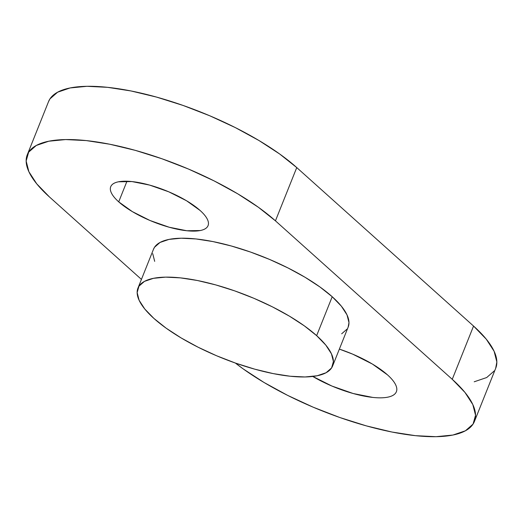 <?xml version="1.0" encoding="UTF-8"?>
<svg xmlns="http://www.w3.org/2000/svg" width="523" height="523" viewBox="0 0 523 523"><rect width="100%" height="100%" fill="white"/><g stroke="black" fill="none" stroke-linecap="round" stroke-linejoin="round"><path stroke-width="0.78" d="M312.754 376.462A58.243 18.704 21.8 0 0 396.375 391.727A58.243 18.704 21.8 0 0 387.504 374.88L372.396 364.054L352.705 354.156L339.368 349.109A58.243 18.704 21.8 0 1 387.504 374.88C391.544 378.502 394.283 381.862 395.728 384.967C397.166 388.073 397.199 390.681 395.819 392.799C394.44 394.911 391.753 396.369 387.759 397.173C383.771 397.97 378.776 398.055 372.788 397.421L353.169 393.512L331.896 386.039L312.205 376.142M118.714 201.858A52.418 16.834 21.8 0 1 110.732 186.698A52.418 16.834 21.8 0 1 148.074 184.671A52.418 16.834 21.8 0 1 200.08 210.462C203.715 213.724 206.186 216.751 207.481 219.542C208.775 222.34 208.801 224.687 207.559 226.59C206.324 228.492 203.905 229.806 200.309 230.525L186.835 230.754L169.177 227.23L150.029 220.51L132.312 211.599L118.714 201.858C115.08 198.596 112.615 195.569 111.314 192.778C110.02 189.98 109.993 187.633 111.236 185.73C112.471 183.828 114.89 182.514 118.486 181.795L131.959 181.573L149.617 185.09L168.766 191.817L186.482 200.721L200.08 210.462A52.418 16.834 21.8 0 1 208.062 225.629A52.418 16.834 21.8 0 1 170.72 227.655A52.418 16.834 21.8 0 1 118.714 201.858L126.971 181.22L118.714 201.858M332.615 365.982L348.181 327.058A104.829 33.668 -158.2 0 0 332.21 296.731L316.644 335.648A104.829 33.668 21.8 0 1 332.615 365.982A104.829 33.668 21.8 0 1 257.924 370.036A104.829 33.668 21.8 0 1 153.925 318.448A104.829 33.668 21.8 0 1 137.948 288.121A104.829 33.668 21.8 0 1 212.645 284.067A104.829 33.668 21.8 0 1 316.644 335.648L332.21 296.731L341.349 306.158L347.017 314.898L348.985 322.606L348.135 327.189M235.37 363.047L243.293 368.976L264.017 382.47L287.637 395.381L313.238 407.221L339.839 417.524L366.42 425.899L391.956 432.031L415.465 435.672L436.045 436.692L452.905 435.044L465.398 430.795L473.047 424.114L475.551 415.249L472.812 404.541L464.947 392.407L452.251 379.312L275.444 220.837L258.408 207.285L237.677 193.791L214.064 180.88L188.463 169.04L161.862 158.737L135.28 150.356L109.745 144.23L86.236 140.582L65.656 139.569L48.796 141.217L36.303 145.459L28.654 152.147L26.15 161.012L28.883 171.714L36.747 183.848L49.443 196.949L141.439 279.4L49.443 196.949A145.597 46.763 21.8 0 1 27.261 154.821A145.597 46.763 21.8 0 1 131.005 149.192A145.597 46.763 21.8 0 1 275.444 220.837L296.75 167.582L473.557 326.051L452.251 379.312A145.597 46.763 21.8 0 1 474.439 421.433A145.597 46.763 21.8 0 1 377.992 428.925A145.597 46.763 21.8 0 1 235.376 363.047M154.684 261.363L152.716 253.655M153.461 249.334L154.52 247.268L160.025 242.456L169.021 239.397L181.161 238.213L195.981 238.946L212.907 241.574L231.29 245.987L250.425 252.014L269.58 259.434L288.01 267.959L305.02 277.255L319.939 286.97L332.21 296.731A104.829 33.668 -158.2 0 0 228.211 245.143A104.829 33.668 -158.2 0 0 153.514 249.196L137.948 288.121M347.18 328.987L341.676 333.798M474.439 421.433L495.739 368.179A145.597 46.763 -158.2 0 0 473.557 326.051L452.251 379.312L275.444 220.837L296.75 167.582A145.597 46.763 -158.2 0 0 152.304 95.931A145.597 46.763 -158.2 0 0 48.561 101.567L27.261 154.821M495.667 368.355L496.85 361.988L494.117 351.286L486.253 339.152L473.557 326.051L296.75 167.582L279.707 154.024L258.983 140.53L235.363 127.619L209.762 115.779L183.161 105.476L156.58 97.101L131.044 90.969L107.535 87.328L86.955 86.308L70.095 87.956L57.602 92.205L49.953 98.886L48.482 101.756M474.204 381.783L486.697 377.541L494.346 370.853M316.644 335.648L304.373 325.888L289.448 316.173L272.444 306.877L254.015 298.352L234.86 290.932L215.724 284.904L197.341 280.491L180.409 277.87L165.595 277.131L153.455 278.321L144.459 281.374L138.955 286.192L137.15 292.573L139.118 300.28L144.779 309.015L153.925 318.448L166.19 328.209L181.115 337.923L198.119 347.22L216.555 355.745L235.703 363.165L254.838 369.192L273.228 373.605L290.154 376.233L304.974 376.965L317.115 375.776L326.11 372.722L331.615 367.904L333.413 361.524L331.445 353.816L325.783 345.082L316.644 335.648"/></g></svg>
